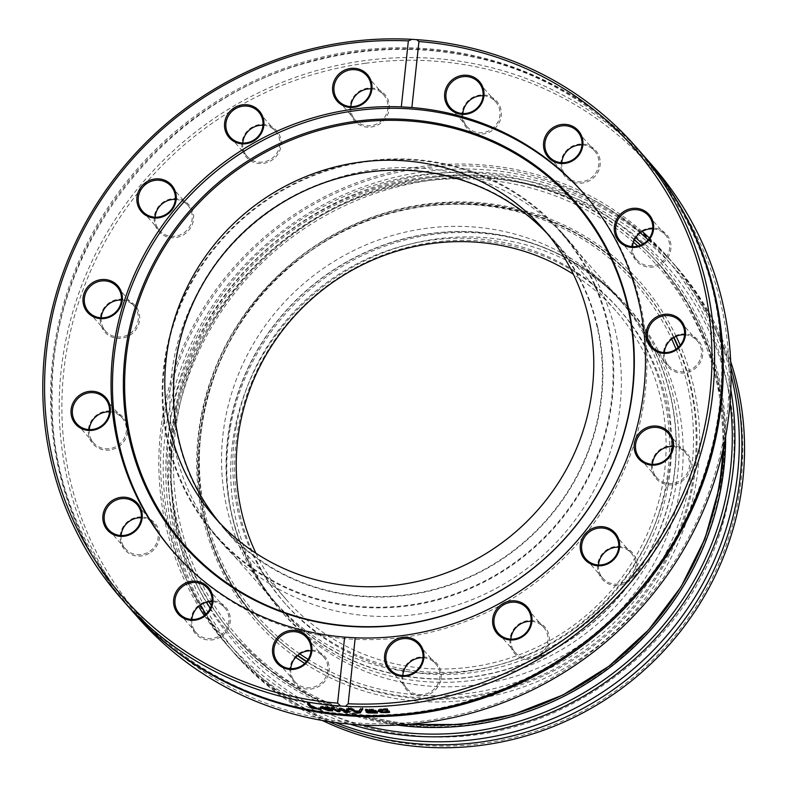 <?xml version="1.0" encoding="UTF-8"?>
<svg xmlns="http://www.w3.org/2000/svg" width="787" height="787" viewBox="0 0 787 787"><rect width="100%" height="100%" fill="white"/><g stroke="black" fill="none" stroke-linecap="round" stroke-linejoin="round"><path stroke-width="0.59" stroke-dasharray="3.94 2.95" d="M137.932 617.539A342.384 327.343 138.7 0 1 84.573 278.126A342.384 327.343 138.7 0 1 364.912 60.579A342.384 327.343 138.7 0 1 652.334 165.536M365.542 63.255A340.132 325.188 -41.3 0 0 122.762 594.992A340.132 325.188 -41.3 0 0 698.403 517.846A340.132 325.188 -41.3 0 0 365.542 63.255M677.046 446.327A20.098 19.213 138.7 0 1 684.533 479.106A20.098 19.213 138.7 0 1 651.931 470.439A20.098 19.213 138.7 0 1 677.046 446.327M547.073 630.23A20.098 19.213 138.7 0 1 528.805 659.703A20.098 19.213 138.7 0 1 512.947 630.357A20.098 19.213 138.7 0 1 547.073 630.23M328.356 674.587A20.098 19.213 138.7 0 1 295.027 683.5A20.098 19.213 138.7 0 1 305.208 650.662A20.098 19.213 138.7 0 1 328.356 674.587M149.009 553.438A20.098 19.213 138.7 0 1 120.145 536.567A20.098 19.213 138.7 0 1 150.396 519.479A20.098 19.213 138.7 0 1 149.009 553.438M114.095 337.741A20.098 19.213 138.7 0 1 106.599 304.962A20.098 19.213 138.7 0 1 139.21 313.629A20.098 19.213 138.7 0 1 114.095 337.741M244.059 153.839A20.098 19.213 138.7 0 1 262.337 124.366A20.098 19.213 138.7 0 1 278.195 153.711A20.098 19.213 138.7 0 1 244.059 153.839M462.786 109.482A20.098 19.213 138.7 0 1 496.115 100.569A20.098 19.213 138.7 0 1 485.933 133.406A20.098 19.213 138.7 0 1 462.786 109.482M642.133 230.63A20.098 19.213 138.7 0 1 670.996 247.502A20.098 19.213 138.7 0 1 640.736 264.589A20.098 19.213 138.7 0 1 642.133 230.63M375.251 169.579A230.138 220.026 -41.3 0 0 186.824 315.803A230.138 220.026 -41.3 0 0 222.691 543.945A230.138 220.026 -41.3 0 0 415.89 614.49A230.138 220.026 -41.3 0 0 604.318 468.265A230.138 220.026 -41.3 0 0 568.45 240.124A230.138 220.026 -41.3 0 0 375.251 169.579M681.345 334.072A20.098 19.213 138.7 0 1 701.01 360.938A20.098 19.213 138.7 0 1 666.992 365.493A20.098 19.213 138.7 0 1 681.345 334.072M565.381 151.763A20.098 19.213 138.7 0 1 599.045 156.072A20.098 19.213 138.7 0 1 577.156 183.096A20.098 19.213 138.7 0 1 565.381 151.763M349.949 110.21A20.098 19.213 138.7 0 1 377.878 89.433A20.098 19.213 138.7 0 1 380.947 123.087A20.098 19.213 138.7 0 1 349.949 110.21M161.237 233.739A20.098 19.213 138.7 0 1 167.08 200.055A20.098 19.213 138.7 0 1 193.307 220.626A20.098 19.213 138.7 0 1 161.237 233.739M109.796 449.997A20.098 19.213 138.7 0 1 90.121 423.131A20.098 19.213 138.7 0 1 124.139 418.576A20.098 19.213 138.7 0 1 109.796 449.997M225.751 632.305A20.098 19.213 138.7 0 1 192.097 627.996A20.098 19.213 138.7 0 1 213.985 600.973A20.098 19.213 138.7 0 1 225.751 632.305M441.192 673.859A20.098 19.213 138.7 0 1 413.264 694.636A20.098 19.213 138.7 0 1 410.194 660.982A20.098 19.213 138.7 0 1 441.192 673.859M629.895 550.329A20.098 19.213 138.7 0 1 624.061 584.013A20.098 19.213 138.7 0 1 597.835 563.443A20.098 19.213 138.7 0 1 629.895 550.329M644.12 156.18A342.384 327.343 -41.3 0 0 357.121 51.716A342.384 327.343 -41.3 0 0 76.9 268.957A342.384 327.343 -41.3 0 0 129.717 608.184M643.697 155.698A342.384 327.343 -41.3 0 0 356.265 50.742A342.384 327.343 -41.3 0 0 75.926 268.298A342.384 327.343 -41.3 0 0 129.284 607.702M358.695 711.832L348.208 707.562L350.717 707.68L358.498 711.173L360.476 707.975L362.866 708.005L362.148 709.107M362.866 708.005L362.807 709.107M360.476 707.975L360.407 709.077M358.498 711.173L358.41 712.274M350.717 707.68L350.618 708.782M348.208 707.562L348.1 708.654M308.907 704.257L307.737 702.929L310.029 703.322L313.118 706.834L320.84 708.054L311.239 706.903M321.253 708.526L321.047 709.618M320.84 708.054L320.634 709.146M313.118 706.834L312.882 707.916M310.029 703.322L309.793 704.414M307.737 702.929L307.501 704.011M329.527 707.985L325.572 706.765L322.621 707.12A341.263 326.261 -41.3 0 0 329.527 707.985L329.468 708.32M323.063 707.267L322.493 708.221M328.248 707.297L328.14 707.966M329.468 708.33L322.965 707.503L332.871 709.844L322.808 708.339M320.919 707.365L320.702 707.159C320.024 706.185 321.568 705.919 325.336 706.372L329.419 707.159L332.016 708.615L329.517 708.33M320.653 707.444L320.496 706.677L320.289 707.769M332.871 709.844L332.704 710.936M332.389 709.294L332.222 710.395M332.271 709.284L332.094 710.376M330.786 709.323L330.609 710.415M322.965 707.503L322.818 708.261M332.016 708.615L331.839 709.707M329.419 707.159L329.241 708.251M346.516 709.51L346.595 708.408L348.838 708.536L348.552 709.628M338.4 710.572L331.642 707.179L333.944 707.405L338.292 709.943L339.374 707.897L341.204 708.044L346.437 710.582M346.369 711.212L340.83 708.654L340.564 709.107M348.838 708.536L348.73 709.638M346.595 708.408L346.487 709.51M341.204 708.044L341.076 709.146M339.374 707.897L339.236 708.998M338.292 709.943L338.144 711.035M333.944 707.405L333.786 708.507M331.642 707.179L331.484 708.27M373.884 710.386L368.444 711.104L374.612 711.212M366.831 711.507L366.171 711.133L367.824 710.268L373.53 709.982L365.443 709.077L373.559 709.097L375.704 709.864L377.494 711.901L376.52 711.92M366.142 711.763L366.063 710.877L366.004 711.979M374.986 711.635L367.952 711.822M377.494 711.901L377.475 713.002M365.443 709.077L365.384 710.179M365.886 709.589L365.866 710.149M366.014 709.589L365.994 710.149M373.53 709.982L373.559 709.097M367.824 710.268L367.775 711.359M373.589 711.91L373.569 712.53M388.07 711.468L380.711 711.389L380.711 710.277L385.532 711.222L389.162 710.641L389.654 711.212L388.07 712.009M378.547 710.494L379.108 709.136L383.21 708.536L387.322 708.556L387.824 709.117L383.554 708.979L380.534 709.894M378.399 710.602L378.193 709.894L378.173 710.995M389.654 711.212L389.673 712.314M389.162 710.641L389.181 711.743M389.034 710.651L389.053 711.753M385.974 708.989L385.984 709.608M387.686 709.126L387.706 710.071M387.824 709.117L387.834 710.218M387.322 708.556L387.342 709.648M403.701 637.244A272.371 260.408 -41.3 0 0 403.731 637.234A272.371 260.408 -41.3 0 0 626.737 464.173A272.371 260.408 -41.3 0 0 584.288 194.163A272.371 260.408 -41.3 0 0 583.58 193.356M174.37 552.927A272.371 260.408 -41.3 0 0 175.078 553.743A272.371 260.408 -41.3 0 0 401.409 637.539M652.403 464.33A18.967 18.14 -41.3 0 0 656.702 477.561A18.967 18.14 -41.3 0 0 682.929 478.663A18.967 18.14 -41.3 0 0 685.202 452.515A18.967 18.14 -41.3 0 0 676.495 447.144A18.967 18.14 -41.3 0 0 672.629 446.554M598.504 564.968A18.967 18.14 -41.3 0 0 602.793 578.199A18.967 18.14 -41.3 0 0 629.02 579.301A18.967 18.14 -41.3 0 0 631.302 553.153A18.967 18.14 -41.3 0 0 628.97 550.959A18.967 18.14 -41.3 0 0 618.73 547.191M510.842 639.133A18.967 18.14 -41.3 0 0 515.141 652.364A18.967 18.14 -41.3 0 0 539.754 654.735A18.967 18.14 -41.3 0 0 545.873 630.535A18.967 18.14 -41.3 0 0 543.64 627.318A18.967 18.14 -41.3 0 0 531.068 621.356M402.777 675.531A18.967 18.14 -41.3 0 0 407.076 688.763A18.967 18.14 -41.3 0 0 428.482 692.993A18.967 18.14 -41.3 0 0 439.864 673.761A18.967 18.14 -41.3 0 0 435.585 663.726A18.967 18.14 -41.3 0 0 423.003 657.755M290.767 668.625A18.967 18.14 -41.3 0 0 295.056 681.857A18.967 18.14 -41.3 0 0 312.97 687.297A18.967 18.14 -41.3 0 0 327.077 674.056A18.967 18.14 -41.3 0 0 323.565 656.811A18.967 18.14 -41.3 0 0 310.993 650.849M191.841 619.467A18.967 18.14 -41.3 0 0 196.14 632.699A18.967 18.14 -41.3 0 0 224.689 631.39A18.967 18.14 -41.3 0 0 224.649 607.653A18.967 18.14 -41.3 0 0 212.067 601.691M121.08 535.534A18.967 18.14 -41.3 0 0 125.379 548.765A18.967 18.14 -41.3 0 0 148.271 552.238A18.967 18.14 -41.3 0 0 153.888 523.719A18.967 18.14 -41.3 0 0 141.306 517.757M89.256 429.604A18.967 18.14 -41.3 0 0 93.555 442.845A18.967 18.14 -41.3 0 0 109.482 448.659A18.967 18.14 -41.3 0 0 125.015 436.608A18.967 18.14 -41.3 0 0 122.054 417.799A18.967 18.14 -41.3 0 0 109.482 411.837M101.198 317.82A18.967 18.14 -41.3 0 0 105.497 331.052A18.967 18.14 -41.3 0 0 114.204 336.423A18.967 18.14 -41.3 0 0 135.246 328.09A18.967 18.14 -41.3 0 0 133.997 306.005A18.967 18.14 -41.3 0 0 121.424 300.044M155.108 217.173A18.967 18.14 -41.3 0 0 159.407 230.414A18.967 18.14 -41.3 0 0 161.728 232.618A18.967 18.14 -41.3 0 0 186.834 230.355A18.967 18.14 -41.3 0 0 187.906 205.368A18.967 18.14 -41.3 0 0 175.334 199.406M242.76 143.018A18.967 18.14 -41.3 0 0 244.826 153.042A18.967 18.14 -41.3 0 0 247.059 156.249A18.967 18.14 -41.3 0 0 273.286 157.351A18.967 18.14 -41.3 0 0 275.558 131.203A18.967 18.14 -41.3 0 0 262.986 125.241M350.825 106.609A18.967 18.14 -41.3 0 0 350.835 109.806A18.967 18.14 -41.3 0 0 355.124 119.85A18.967 18.14 -41.3 0 0 381.341 120.952A18.967 18.14 -41.3 0 0 383.623 94.804A18.967 18.14 -41.3 0 0 371.051 88.842M462.845 113.515A18.967 18.14 -41.3 0 0 467.144 126.756A18.967 18.14 -41.3 0 0 493.36 127.858A18.967 18.14 -41.3 0 0 495.643 101.71A18.967 18.14 -41.3 0 0 483.07 95.748M561.761 162.683A18.967 18.14 -41.3 0 0 566.06 175.914A18.967 18.14 -41.3 0 0 592.286 177.016A18.967 18.14 -41.3 0 0 594.559 150.868A18.967 18.14 -41.3 0 0 581.986 144.906M632.522 246.616A18.967 18.14 -41.3 0 0 636.821 259.848A18.967 18.14 -41.3 0 0 663.038 260.95A18.967 18.14 -41.3 0 0 665.32 234.801A18.967 18.14 -41.3 0 0 652.748 228.84M664.356 352.537A18.967 18.14 -41.3 0 0 668.645 365.768A18.967 18.14 -41.3 0 0 694.872 366.88A18.967 18.14 -41.3 0 0 697.154 340.732A18.967 18.14 -41.3 0 0 684.582 334.76M219.475 522.676A218.619 209.017 -41.3 0 0 223.734 527.683A218.619 209.017 -41.3 0 0 407.263 594.706A218.619 209.017 -41.3 0 0 586.266 455.791A218.619 209.017 -41.3 0 0 552.199 239.071A218.619 209.017 -41.3 0 0 547.772 234.201M367.647 160.922A230.138 220.026 -41.3 0 0 179.21 307.156A230.138 220.026 -41.3 0 0 215.087 535.288A230.138 220.026 -41.3 0 0 408.276 605.842A230.138 220.026 -41.3 0 0 596.713 459.608A230.138 220.026 -41.3 0 0 560.846 231.467A230.138 220.026 -41.3 0 0 367.647 160.922M667.73 480.05A229.233 219.16 138.7 0 1 504.162 663.284A229.233 219.16 138.7 0 1 274.24 601.248A229.233 219.16 138.7 0 1 225.161 419.805A229.233 219.16 138.7 0 1 388.729 236.582A229.233 219.16 138.7 0 1 618.651 298.617A229.233 219.16 138.7 0 1 667.73 480.05M362.561 725.053A291.347 278.549 138.7 0 1 206.017 614.126M200.262 605.114A291.347 278.549 138.7 0 1 266.872 236.985A291.347 278.549 138.7 0 1 640.313 232.716M648.104 239.799A291.347 278.549 138.7 0 1 730.07 402.127M730.798 389.545A293.61 280.703 -41.3 0 0 667.435 256.631A293.61 280.703 -41.3 0 0 649.452 238.048M642.182 231.476A293.61 280.703 -41.3 0 0 355.439 183.164A293.61 280.703 -41.3 0 0 163.46 411.847A293.61 280.703 -41.3 0 0 198.56 606.433M204.345 615.532A293.61 280.703 -41.3 0 0 226.322 644.228A293.61 280.703 -41.3 0 0 349.989 724.158M335.518 722.535A293.61 280.703 138.7 0 1 230.699 649.206A293.61 280.703 138.7 0 1 167.838 416.825A293.61 280.703 138.7 0 1 377.337 182.141A293.61 280.703 138.7 0 1 671.813 261.599A293.61 280.703 138.7 0 1 731.044 374.986M738.176 500.158A291.347 278.549 -41.3 0 0 360.554 198.855A291.347 278.549 -41.3 0 0 272.076 686.598A291.347 278.549 -41.3 0 0 738.176 500.158M322.276 720.469A293.61 280.703 138.7 0 1 235.943 655.178A293.61 280.703 138.7 0 1 173.081 422.796A293.61 280.703 138.7 0 1 382.58 188.113A293.61 280.703 138.7 0 1 677.056 267.57A293.61 280.703 138.7 0 1 730.71 361.597M328.425 721.492A293.61 280.703 138.7 0 1 233.316 652.187A293.61 280.703 138.7 0 1 170.454 419.805A293.61 280.703 138.7 0 1 379.954 185.132A293.61 280.703 138.7 0 1 674.429 264.589A293.61 280.703 138.7 0 1 730.926 367.814M679.525 492.17A230.591 220.458 138.7 0 1 514.993 676.486A230.591 220.458 138.7 0 1 283.713 614.076A230.591 220.458 138.7 0 1 234.339 431.571A230.591 220.458 138.7 0 1 398.881 247.256A230.591 220.458 138.7 0 1 630.161 309.665A230.591 220.458 138.7 0 1 679.525 492.17M230.404 427.095A230.591 220.458 138.7 0 1 394.946 242.78A230.591 220.458 138.7 0 1 626.226 305.189A230.591 220.458 138.7 0 1 675.59 487.694A230.591 220.458 138.7 0 1 511.058 672.009A230.591 220.458 138.7 0 1 279.779 609.6A230.591 220.458 138.7 0 1 230.404 427.095M667.848 486.641A222.573 212.795 138.7 0 1 509.032 664.543A222.573 212.795 138.7 0 1 285.799 604.308A222.573 212.795 138.7 0 1 238.146 428.148A222.573 212.795 138.7 0 1 396.963 250.246A222.573 212.795 138.7 0 1 620.195 310.481A222.573 212.795 138.7 0 1 667.848 486.641M236.316 426.062A222.573 212.795 138.7 0 1 395.133 248.151A222.573 212.795 138.7 0 1 618.366 308.386A222.573 212.795 138.7 0 1 666.018 484.556A222.573 212.795 138.7 0 1 507.202 662.457A222.573 212.795 138.7 0 1 283.969 602.222A222.573 212.795 138.7 0 1 236.316 426.062M672.452 485.431A229.233 219.16 138.7 0 1 508.874 668.655A229.233 219.16 138.7 0 1 278.962 606.62A229.233 219.16 138.7 0 1 229.883 425.187A229.233 219.16 138.7 0 1 393.451 241.953A229.233 219.16 138.7 0 1 623.373 303.989A229.233 219.16 138.7 0 1 672.452 485.431M597.549 326.753A219.071 209.45 138.7 0 1 483.612 570.329A219.071 209.45 138.7 0 1 223.4 527.988A219.071 209.45 138.7 0 1 249.715 226.046A219.071 209.45 138.7 0 1 552.533 238.776A219.071 209.45 138.7 0 1 597.549 326.753M255.942 553.261A219.071 209.45 -41.3 0 0 286.596 599.91A219.071 209.45 -41.3 0 0 546.808 642.251A219.071 209.45 -41.3 0 0 660.746 398.684A219.071 209.45 -41.3 0 0 615.729 310.698A219.071 209.45 -41.3 0 0 573.408 274.299M607.485 324.067A229.46 219.376 -41.3 0 0 560.334 231.919A229.46 219.376 -41.3 0 0 243.153 218.579A229.46 219.376 -41.3 0 0 215.589 534.845A229.46 219.376 -41.3 0 0 488.147 579.193A229.46 219.376 -41.3 0 0 607.485 324.067M670.681 395.999A229.46 219.376 138.7 0 1 551.343 651.115A229.46 219.376 138.7 0 1 278.795 606.767A229.46 219.376 138.7 0 1 306.359 290.501A229.46 219.376 138.7 0 1 623.54 303.841A229.46 219.376 138.7 0 1 670.681 395.999M325.572 706.765L325.444 707.503M328.632 709.579L328.513 710.287M331.032 709.785L330.924 710.415M328.218 709.136L328.031 710.228M331.77 708.339L331.602 709.431M325.336 706.372L325.149 707.464M371.425 711.615L371.375 712.717M370.018 710.553L369.988 711.202M375.704 709.864L375.674 710.966M369.369 708.93L369.329 710.031M369.742 709.382L369.723 710.031M372.153 709.451L372.133 710.071M371.031 712.078L371.002 712.717M385.955 711.664L385.964 712.294M385.532 711.222L385.532 712.324M383.554 708.979L383.564 709.628M383.21 708.536L383.22 709.638M379.108 709.136L379.098 710.238M304.756 663.461A256.336 245.072 -41.3 0 0 695.639 485.609A256.336 245.072 -41.3 0 0 680.253 345.345M676.151 336.324A256.336 245.072 -41.3 0 0 290.501 264.314A256.336 245.072 -41.3 0 0 295.705 657.322M297.456 655.61A254.083 242.917 138.7 0 1 256.887 619.133A254.083 242.917 138.7 0 1 202.485 418.035A254.083 242.917 138.7 0 1 383.79 214.949A254.083 242.917 138.7 0 1 638.621 283.713A254.083 242.917 138.7 0 1 673.987 337.416M678.414 347.303A254.083 242.917 138.7 0 1 693.022 484.812A254.083 242.917 138.7 0 1 306.468 661.67M306.704 661.375A254.083 242.917 -41.3 0 0 692.147 483.818A254.083 242.917 -41.3 0 0 678.079 347.608M673.672 337.603A254.083 242.917 -41.3 0 0 637.745 282.72A254.083 242.917 -41.3 0 0 382.915 213.956A254.083 242.917 -41.3 0 0 201.62 417.041A254.083 242.917 -41.3 0 0 256.011 618.139A254.083 242.917 -41.3 0 0 297.702 655.404M411.817 724.04A280.054 267.747 138.7 0 1 212.057 601.898M211.919 601.681A280.054 267.747 138.7 0 1 274.722 247.964A280.054 267.747 138.7 0 1 633.446 242.17M637.873 246.085A280.054 267.747 138.7 0 1 722.722 450.843M676.063 349.182A251.82 240.753 138.7 0 1 689.53 483.021A251.82 240.753 138.7 0 1 308.13 659.388M299.758 653.889A251.82 240.753 138.7 0 1 291.19 265.917A251.82 240.753 138.7 0 1 671.645 339.03M634.381 239.878A282.317 269.911 -41.3 0 0 359.079 194.723A282.317 269.911 -41.3 0 0 175.235 414.326A282.317 269.911 -41.3 0 0 209.204 601.78M211.398 605.321A282.317 269.911 -41.3 0 0 235.677 637.775A282.317 269.911 -41.3 0 0 518.83 714.173A282.317 269.911 -41.3 0 0 720.272 488.52A282.317 269.911 -41.3 0 0 659.831 265.081A282.317 269.911 -41.3 0 0 640.441 245.269M208.958 601.809A282.317 269.911 138.7 0 1 174.36 413.332A282.317 269.911 138.7 0 1 358.823 193.494A282.317 269.911 138.7 0 1 634.46 239.71M640.579 245.21A282.317 269.911 138.7 0 1 658.955 264.088A282.317 269.911 138.7 0 1 723.735 446.209M719.397 487.527A282.317 269.911 138.7 0 1 517.954 713.179A282.317 269.911 138.7 0 1 234.811 636.781A282.317 269.911 138.7 0 1 211.329 605.577M725.634 436.569A284.569 272.066 -41.3 0 0 642.822 244.127M635.66 237.644A284.569 272.066 -41.3 0 0 270.61 242.317A284.569 272.066 -41.3 0 0 206.469 602.281M210.277 608.292A284.569 272.066 -41.3 0 0 397.287 725.083M322.581 706.942L322.385 708.034M584.288 194.163L582.872 192.549M175.078 553.743L173.652 552.12M685.202 452.515L668.33 433.322M656.702 477.561L639.831 458.368M631.302 553.153L614.431 533.96M602.793 578.199L585.922 559.006M543.64 627.318L526.769 608.125M515.141 652.364L498.269 633.171M435.585 663.726L418.714 644.523M407.076 688.763L390.204 669.57M323.565 656.811L306.694 637.618M295.056 681.857L278.185 662.664M224.649 607.653L207.778 588.45M196.14 632.699L179.269 613.496M153.888 523.719L137.017 504.526M125.379 548.765L108.508 529.562M122.054 417.799L105.183 398.596M93.555 442.845L76.683 423.642M133.997 306.005L117.135 286.802M105.497 331.052L88.626 311.849M187.906 205.368L171.035 186.165M159.407 230.414L142.536 211.211M275.558 131.203L258.687 112M247.059 156.249L230.188 137.046M383.623 94.804L366.752 75.601M355.124 119.85L338.253 100.647M495.643 101.71L478.771 82.507M467.144 126.756L450.272 107.553M594.559 150.868L577.688 131.675M566.06 175.914L549.188 156.721M665.32 234.801L648.449 215.608M636.821 259.848L619.949 240.645M697.154 340.732L680.283 321.529M668.645 365.768L651.774 346.575M720.312 337.387C709.825 201.816 606.029 84.239 472.78 56.998C420.956 45.833 368.837 46.935 316.423 60.304C165.713 96.437 49.148 245.239 52.158 397.602C49.227 556.124 175.767 697.794 333.727 712.815C432.319 724.758 537.393 689.245 611.214 618.985C688.635 547.024 730.306 439.421 720.312 337.387M552.199 239.071L543.512 229.194M223.734 527.683L215.058 517.807M568.45 240.124L560.846 231.467M222.691 543.945L215.087 535.288M256.887 619.133C160.853 516.636 188.182 330.737 311.229 250.423C412.29 177.095 561.888 192.343 638.621 283.713L637.745 282.72C590.407 230.719 530.743 203.99 458.762 202.534C393.372 203.154 335.508 225.318 285.169 269.026C235.913 313.993 207.227 368.926 199.101 433.804C192.372 504.093 211.339 565.538 256.011 618.139L256.887 619.133M723.686 446.465L720.626 396.628L708.507 348.582L687.72 303.9L659.831 265.081C712.491 324.303 735.284 408.601 720.312 488.629C698.718 624.209 564.535 733.474 427.892 726.755C350.599 723.44 286.527 693.77 235.677 637.775L270.58 670.406L312.242 696.79L358.341 714.99L407.351 724.424M226.322 644.228L230.699 649.206M667.435 256.631L671.813 261.599M233.316 652.187L235.943 655.178M674.429 264.589L677.056 267.57M279.779 609.6L283.713 614.076M626.226 305.189L630.161 309.665M283.969 602.222L285.799 604.308M618.366 308.386L620.195 310.481M274.24 601.248L278.962 606.62M618.651 298.617L623.373 303.989M729.313 494.266C706.421 641.602 551.953 756.189 405.698 734.448C272.833 720.853 167.405 600.599 171.291 467.075C169.333 325.838 291.033 192.038 433.184 179.111C493.803 172.678 549.975 184.069 601.681 213.287C697.843 266.95 750.847 383.525 729.313 494.266M615.729 310.698L552.533 238.776M286.596 599.91L223.4 527.988M623.54 303.841L560.334 231.919M278.795 606.767L215.589 534.845"/><path stroke-width="1.18" d="M644.543 156.672L652.334 165.536A342.384 327.343 138.7 0 1 705.693 504.939A342.384 327.343 138.7 0 1 425.354 722.496A342.384 327.343 138.7 0 1 137.932 617.539L130.14 608.676A342.384 327.343 -41.3 0 0 417.563 713.632A342.384 327.343 -41.3 0 0 721.895 337.839A342.384 327.343 -41.3 0 0 644.543 156.672A342.384 327.343 -41.3 0 0 644.12 156.18M129.717 608.184A342.384 327.343 -41.3 0 0 130.14 608.676M416.697 39.645L418.94 41.554A340.132 325.188 138.7 0 1 710.081 392.792A340.132 325.188 138.7 0 1 348.169 703.765L345.444 706.323A342.384 327.343 -41.3 0 0 408.925 703.794A342.384 327.343 -41.3 0 0 689.264 486.238A342.384 327.343 -41.3 0 0 635.906 146.835A342.384 327.343 -41.3 0 0 416.697 39.645L411.945 39.35A342.384 327.343 -41.3 0 0 81.622 230.257A342.384 327.343 -41.3 0 0 121.493 598.838A342.384 327.343 -41.3 0 0 340.702 706.028L337.593 703.116L344.637 637.136L355.212 637.795L348.169 703.765M345.444 706.323L340.702 706.028M121.493 598.838L129.284 607.702A342.384 327.343 -41.3 0 0 416.717 712.658A342.384 327.343 -41.3 0 0 721.04 336.866A342.384 327.343 -41.3 0 0 643.697 155.698L635.906 146.835M360.407 709.077A342.384 327.343 -41.3 0 0 362.807 709.107L360.21 712.983A342.384 327.343 138.7 0 1 357.672 712.904L348.1 708.654A342.384 327.343 -41.3 0 0 350.618 708.782L358.41 712.274L360.407 709.077M320.634 709.146L321.047 709.618A342.384 327.343 138.7 0 1 310.993 707.985L307.501 704.011A342.384 327.343 -41.3 0 0 309.793 704.414L312.882 707.916A342.384 327.343 -41.3 0 0 320.634 709.146M320.653 707.444L320.496 708.251C319.817 707.277 321.371 707.011 325.149 707.464L329.241 708.251L331.839 709.707A342.384 327.343 138.7 0 1 322.759 708.595L328.031 710.228L332.094 710.376A342.384 327.343 -41.3 0 0 332.222 710.395L332.704 710.936L328.445 710.671L320.289 707.769M346.487 709.51A342.384 327.343 -41.3 0 0 348.73 709.638L347.992 712.432A342.384 327.343 138.7 0 1 345.936 712.294L340.692 709.746L339.512 711.782A342.384 327.343 138.7 0 1 337.475 711.596L331.484 708.27A342.384 327.343 -41.3 0 0 333.786 708.507L338.144 711.035L339.236 708.998A342.384 327.343 -41.3 0 0 341.076 709.146L346.319 711.684L346.487 709.51M366.142 711.763L373.5 711.084L365.965 710.691A342.384 327.343 138.7 0 1 365.837 710.691L365.384 710.179L373.53 710.199L375.674 710.966L377.475 713.002A342.384 327.343 138.7 0 1 375.232 713.052L367.893 712.924L366.004 711.979M378.399 710.602L378.39 711.458L379.098 710.238L383.22 709.638L387.342 709.648L387.834 710.218A342.384 327.343 138.7 0 1 387.706 710.228L383.564 710.081L380.701 711.379L385.532 712.324L389.053 711.753A342.384 327.343 -41.3 0 0 389.181 711.743L389.673 712.314L388.08 712.569L381.144 712.569L378.173 710.995M380.534 709.894L380.701 711.379M337.593 703.116A340.132 325.188 138.7 0 1 46.443 351.878A340.132 325.188 138.7 0 1 408.355 40.904L411.945 39.35M362.148 709.107L360.289 711.881L357.76 711.802M357.751 711.979L357.672 712.904M360.289 711.881L360.21 712.983M312.124 707.06L308.907 704.257M311.239 706.903L310.993 707.985M329.468 708.32L329.35 709.087L325.385 707.857L322.424 708.211A342.384 327.343 -41.3 0 0 329.35 709.087M323.063 707.267L322.424 708.211L320.919 707.365M346.319 711.684L346.516 709.51M340.83 708.654L339.659 710.681L337.623 710.494M348.552 709.628L348.11 711.33L346.064 711.192M337.593 710.72L337.475 711.596M339.659 710.681L339.512 711.782M340.771 709.117L340.692 709.746M346.024 711.546L345.936 712.294M348.11 711.33L347.992 712.432M373.855 711.487L373.884 710.386L374.582 712.314L373.855 711.487L368.395 712.205L374.582 712.314M368.385 710.966L368.395 712.205M377.494 711.901L374.602 711.714M368.346 711.891L366.171 711.133M374.986 711.635L374.956 712.737M375.261 711.95L375.232 713.052M365.866 710.149L365.837 710.691M365.994 710.149L365.965 710.691M373.53 710.199L373.5 711.084M367.952 711.822L367.893 712.924M381.154 711.468L378.409 710.356M388.07 712.009L388.08 712.569M418.94 41.554L411.886 107.534L401.311 106.884L408.355 40.904M355.212 637.795A272.371 260.408 -41.3 0 0 402.305 635.621A272.371 260.408 -41.3 0 0 625.321 462.549A272.371 260.408 -41.3 0 0 582.872 192.549A272.371 260.408 -41.3 0 0 411.886 107.534M647.986 464.546A20.098 19.213 -41.3 0 0 673.101 440.445A20.098 19.213 -41.3 0 0 640.5 431.778A20.098 19.213 -41.3 0 0 647.986 464.546M494.836 630.259A20.098 19.213 -41.3 0 0 528.962 630.131A20.098 19.213 -41.3 0 0 513.104 600.786A20.098 19.213 -41.3 0 0 494.836 630.259M483.129 99.792A20.098 19.213 -41.3 0 0 459.982 75.867A20.098 19.213 -41.3 0 0 449.8 108.704A20.098 19.213 -41.3 0 0 483.129 99.792M643.136 244.816A20.098 19.213 -41.3 0 0 644.533 210.857A20.098 19.213 -41.3 0 0 614.273 227.955A20.098 19.213 -41.3 0 0 643.136 244.816M667.583 353.235A20.098 19.213 -41.3 0 0 681.936 321.804A20.098 19.213 -41.3 0 0 647.917 326.369A20.098 19.213 -41.3 0 0 667.583 353.235M578.366 155.826A20.098 19.213 -41.3 0 0 566.591 124.494A20.098 19.213 -41.3 0 0 544.712 151.517A20.098 19.213 -41.3 0 0 578.366 155.826M384.597 659.427A20.098 19.213 -41.3 0 0 415.595 672.305A20.098 19.213 -41.3 0 0 412.526 638.651A20.098 19.213 -41.3 0 0 384.597 659.427M587.328 561.829A20.098 19.213 -41.3 0 0 619.389 548.716A20.098 19.213 -41.3 0 0 593.162 528.146A20.098 19.213 -41.3 0 0 587.328 561.829M583.58 193.356A272.371 260.408 -41.3 0 0 355.635 110.672A272.371 260.408 -41.3 0 0 132.836 283.222A272.371 260.408 -41.3 0 0 174.37 552.927M401.409 637.539A272.371 260.408 -41.3 0 0 403.701 637.244M401.311 106.884A272.371 260.408 -41.3 0 0 141.139 260.458A272.371 260.408 -41.3 0 0 173.652 552.12A272.371 260.408 -41.3 0 0 344.637 637.136M672.629 446.554A18.967 18.14 -41.3 0 0 652.403 464.33M659.624 427.951A18.967 18.14 138.7 0 1 668.33 433.322A18.967 18.14 138.7 0 1 669.58 455.398A18.967 18.14 138.7 0 1 648.537 463.73A18.967 18.14 138.7 0 1 639.831 458.368A18.967 18.14 138.7 0 1 638.591 436.283A18.967 18.14 138.7 0 1 659.624 427.951M618.73 547.191A18.967 18.14 -41.3 0 0 598.504 564.968M612.099 531.756A18.967 18.14 138.7 0 1 614.431 533.96A18.967 18.14 138.7 0 1 613.358 558.947A18.967 18.14 138.7 0 1 588.253 561.2A18.967 18.14 138.7 0 1 585.922 559.006A18.967 18.14 138.7 0 1 586.994 534.009A18.967 18.14 138.7 0 1 612.099 531.756M531.068 621.356A18.967 18.14 -41.3 0 0 510.842 639.133M529.002 611.332A18.967 18.14 138.7 0 1 522.893 635.542A18.967 18.14 138.7 0 1 498.269 633.171A18.967 18.14 138.7 0 1 496.036 629.954A18.967 18.14 138.7 0 1 502.155 605.754A18.967 18.14 138.7 0 1 526.769 608.125A18.967 18.14 138.7 0 1 529.002 611.332M423.003 657.755A18.967 18.14 -41.3 0 0 402.777 675.531M422.993 654.558A18.967 18.14 138.7 0 1 411.611 673.8A18.967 18.14 138.7 0 1 390.204 669.57A18.967 18.14 138.7 0 1 385.925 659.526A18.967 18.14 138.7 0 1 397.307 640.293A18.967 18.14 138.7 0 1 418.714 644.523A18.967 18.14 138.7 0 1 422.993 654.558M310.993 650.849A18.967 18.14 -41.3 0 0 290.767 668.625M310.206 654.863A18.967 18.14 138.7 0 1 296.099 668.104A18.967 18.14 138.7 0 1 278.185 662.664A18.967 18.14 138.7 0 1 274.673 645.419A18.967 18.14 138.7 0 1 288.78 632.177A18.967 18.14 138.7 0 1 306.694 637.618A18.967 18.14 138.7 0 1 310.206 654.863M212.067 601.691A18.967 18.14 -41.3 0 0 191.841 619.467M207.817 612.188A18.967 18.14 138.7 0 1 179.269 613.496A18.967 18.14 138.7 0 1 179.229 589.768A18.967 18.14 138.7 0 1 207.778 588.45A18.967 18.14 138.7 0 1 207.817 612.188M141.306 517.757A18.967 18.14 -41.3 0 0 121.08 535.534M131.399 533.035A18.967 18.14 138.7 0 1 108.508 529.562A18.967 18.14 138.7 0 1 114.125 501.053A18.967 18.14 138.7 0 1 137.017 504.526A18.967 18.14 138.7 0 1 131.399 533.035M109.482 411.837A18.967 18.14 -41.3 0 0 89.256 429.604M92.61 429.456A18.967 18.14 138.7 0 1 76.683 423.642A18.967 18.14 138.7 0 1 73.722 404.833A18.967 18.14 138.7 0 1 89.256 392.782A18.967 18.14 138.7 0 1 105.183 398.596A18.967 18.14 138.7 0 1 108.144 417.405A18.967 18.14 138.7 0 1 92.61 429.456M121.424 300.044A18.967 18.14 -41.3 0 0 101.198 317.82M97.332 317.22A18.967 18.14 138.7 0 1 88.626 311.849A18.967 18.14 138.7 0 1 87.387 289.773A18.967 18.14 138.7 0 1 108.429 281.441A18.967 18.14 138.7 0 1 117.135 286.802A18.967 18.14 138.7 0 1 118.375 308.888A18.967 18.14 138.7 0 1 97.332 317.22M175.334 199.406A18.967 18.14 -41.3 0 0 155.108 217.173M144.857 213.415A18.967 18.14 138.7 0 1 142.536 211.211A18.967 18.14 138.7 0 1 143.598 186.224A18.967 18.14 138.7 0 1 168.703 183.971A18.967 18.14 138.7 0 1 171.035 186.165A18.967 18.14 138.7 0 1 169.972 211.162A18.967 18.14 138.7 0 1 144.857 213.415M262.986 125.241A18.967 18.14 -41.3 0 0 242.76 143.018M227.955 133.839A18.967 18.14 138.7 0 1 234.073 109.629A18.967 18.14 138.7 0 1 258.687 112A18.967 18.14 138.7 0 1 260.93 115.217A18.967 18.14 138.7 0 1 254.811 139.417A18.967 18.14 138.7 0 1 230.188 137.046A18.967 18.14 138.7 0 1 227.955 133.839M371.051 88.842A18.967 18.14 -41.3 0 0 350.825 106.609M333.963 90.613A18.967 18.14 138.7 0 1 345.355 71.371A18.967 18.14 138.7 0 1 366.752 75.601A18.967 18.14 138.7 0 1 371.041 85.645A18.967 18.14 138.7 0 1 359.659 104.878A18.967 18.14 138.7 0 1 338.253 100.647A18.967 18.14 138.7 0 1 333.963 90.613M483.07 95.748A18.967 18.14 -41.3 0 0 463.622 109.511A18.967 18.14 -41.3 0 0 462.845 113.515M446.75 90.308A18.967 18.14 138.7 0 1 460.857 77.067A18.967 18.14 138.7 0 1 478.771 82.507A18.967 18.14 138.7 0 1 482.283 99.752A18.967 18.14 138.7 0 1 468.186 112.994A18.967 18.14 138.7 0 1 450.272 107.553A18.967 18.14 138.7 0 1 446.75 90.308M581.986 144.906A18.967 18.14 -41.3 0 0 566.02 152.186A18.967 18.14 -41.3 0 0 561.761 162.683M549.149 132.983A18.967 18.14 138.7 0 1 577.688 131.675A18.967 18.14 138.7 0 1 577.727 155.403A18.967 18.14 138.7 0 1 549.188 156.721A18.967 18.14 138.7 0 1 549.149 132.983M652.748 228.84A18.967 18.14 -41.3 0 0 642.428 231.339A18.967 18.14 -41.3 0 0 632.522 246.616M625.557 212.136A18.967 18.14 138.7 0 1 648.449 215.608A18.967 18.14 138.7 0 1 642.841 244.118A18.967 18.14 138.7 0 1 619.949 240.645A18.967 18.14 138.7 0 1 625.557 212.136M178.157 588.853A20.098 19.213 -41.3 0 0 189.933 620.176A20.098 19.213 -41.3 0 0 211.811 593.152A20.098 19.213 -41.3 0 0 178.157 588.853M88.941 391.444A20.098 19.213 -41.3 0 0 74.588 422.865A20.098 19.213 -41.3 0 0 108.606 418.31A20.098 19.213 -41.3 0 0 88.941 391.444M169.195 182.84A20.098 19.213 -41.3 0 0 137.135 195.953A20.098 19.213 -41.3 0 0 163.362 216.533A20.098 19.213 -41.3 0 0 169.195 182.84M371.926 85.242A20.098 19.213 -41.3 0 0 340.928 72.365A20.098 19.213 -41.3 0 0 343.998 106.019A20.098 19.213 -41.3 0 0 371.926 85.242M261.687 114.41A20.098 19.213 -41.3 0 0 227.561 114.538A20.098 19.213 -41.3 0 0 243.419 143.883A20.098 19.213 -41.3 0 0 261.687 114.41M108.537 280.123A20.098 19.213 -41.3 0 0 83.422 304.225A20.098 19.213 -41.3 0 0 116.023 312.892A20.098 19.213 -41.3 0 0 108.537 280.123M113.387 499.853A20.098 19.213 -41.3 0 0 111.99 533.812A20.098 19.213 -41.3 0 0 142.25 516.725A20.098 19.213 -41.3 0 0 113.387 499.853M273.394 644.887A20.098 19.213 -41.3 0 0 296.542 668.812A20.098 19.213 -41.3 0 0 306.723 635.975A20.098 19.213 -41.3 0 0 273.394 644.887M684.582 334.76A18.967 18.14 -41.3 0 0 681.227 334.908A18.967 18.14 -41.3 0 0 664.356 352.537M664.356 315.715A18.967 18.14 138.7 0 1 680.283 321.529A18.967 18.14 138.7 0 1 683.234 340.338A18.967 18.14 138.7 0 1 667.701 352.389A18.967 18.14 138.7 0 1 651.774 346.575A18.967 18.14 138.7 0 1 648.822 327.766A18.967 18.14 138.7 0 1 664.356 315.715M355.852 121.277A260.408 248.958 -41.3 0 0 124.395 407.095A260.408 248.958 -41.3 0 0 401.823 624.701A260.408 248.958 -41.3 0 0 633.289 338.892A260.408 248.958 -41.3 0 0 355.852 121.277M402.196 624.406A259.562 248.161 -41.3 0 0 632.915 339.512A259.562 248.161 -41.3 0 0 356.373 122.595A259.562 248.161 -41.3 0 0 125.654 407.489A259.562 248.161 -41.3 0 0 402.196 624.406M359.984 162.171A218.619 209.017 -41.3 0 0 180.98 301.087A218.619 209.017 -41.3 0 0 215.058 517.807A218.619 209.017 -41.3 0 0 398.586 584.83A218.619 209.017 -41.3 0 0 577.589 445.914A218.619 209.017 -41.3 0 0 543.512 229.194A218.619 209.017 -41.3 0 0 359.984 162.171M547.772 234.201A218.619 209.017 -41.3 0 0 368.67 172.058A218.619 209.017 -41.3 0 0 190.975 307.825A218.619 209.017 -41.3 0 0 219.475 522.676M730.07 402.127A291.347 278.549 138.7 0 1 727.68 488.215A291.347 278.549 138.7 0 1 362.561 725.053M206.017 614.126A291.347 278.549 138.7 0 1 200.262 605.114M640.313 232.716A291.347 278.549 138.7 0 1 648.104 239.799M349.989 724.158A293.61 280.703 -41.3 0 0 730.297 489.012A293.61 280.703 -41.3 0 0 730.798 389.545M649.452 238.048A293.61 280.703 -41.3 0 0 642.182 231.476M198.56 606.433A293.61 280.703 -41.3 0 0 204.345 615.532M731.044 374.986A293.61 280.703 138.7 0 1 734.674 493.98A293.61 280.703 138.7 0 1 335.518 722.535M730.71 361.597A293.61 280.703 138.7 0 1 739.918 499.952A293.61 280.703 138.7 0 1 322.276 720.469M730.926 367.814A293.61 280.703 138.7 0 1 737.291 496.971A293.61 280.703 138.7 0 1 328.425 721.492M573.408 274.299A219.071 209.45 -41.3 0 0 312.911 297.968A219.071 209.45 -41.3 0 0 255.942 553.261M373.441 710.189L373.422 710.986M381.154 711.723L381.144 712.569M680.253 345.345A256.336 245.072 -41.3 0 0 676.151 336.324M295.705 657.322A256.336 245.072 -41.3 0 0 304.756 663.461M673.987 337.416A254.083 242.917 138.7 0 1 678.414 347.303M306.468 661.67A254.083 242.917 138.7 0 1 297.456 655.61M678.079 347.608A254.083 242.917 -41.3 0 0 673.672 337.603M297.702 655.404A254.083 242.917 -41.3 0 0 306.704 661.375M722.722 450.843A280.054 267.747 138.7 0 1 718.531 488.727A280.054 267.747 138.7 0 1 411.817 724.04M633.446 242.17A280.054 267.747 138.7 0 1 637.873 246.085M308.13 659.388A251.82 240.753 138.7 0 1 299.758 653.889M671.645 339.03A251.82 240.753 138.7 0 1 676.063 349.182M209.204 601.78A282.317 269.911 -41.3 0 0 211.398 605.321M640.441 245.269A282.317 269.911 -41.3 0 0 634.381 239.878M634.46 239.71A282.317 269.911 138.7 0 1 640.579 245.21M723.735 446.209A282.317 269.911 138.7 0 1 719.397 487.527M211.329 605.577A282.317 269.911 138.7 0 1 208.958 601.809M397.287 725.083A284.569 272.066 -41.3 0 0 721.138 487.33A284.569 272.066 -41.3 0 0 725.634 436.569M642.822 244.127A284.569 272.066 -41.3 0 0 635.66 237.644M206.469 602.281A284.569 272.066 -41.3 0 0 210.277 608.292M322.581 706.942L322.385 708.034M723.686 446.465L719.357 487.419L704.955 538.692L681.099 586.728L648.685 629.777L608.882 666.274L563.089 694.901L512.927 714.596L460.365 724.552L407.351 724.424"/></g></svg>

